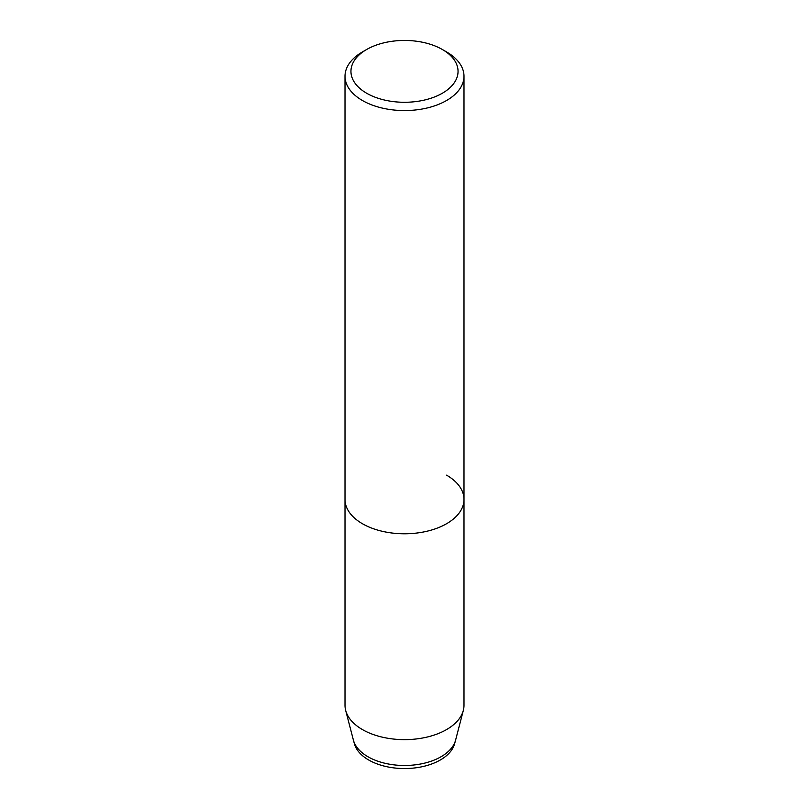 <?xml version="1.0" encoding="UTF-8"?>
<svg xmlns="http://www.w3.org/2000/svg" width="809" height="809" viewBox="0 0 809 809"><rect width="100%" height="100%" fill="white"/><g stroke="black" fill="none" stroke-linecap="round" stroke-linejoin="round"><path stroke-width="1.21" d="M446.568 475.156A59.492 34.352 180 0 1 463.992 499.446L463.992 705.286A59.492 34.352 180 0 1 463.335 710.383L455.609 740.073A51.685 29.842 180 0 1 455.528 740.397L454.537 743.946A50.684 29.255 180 0 0 454.931 742.166A50.684 29.255 180 0 1 404.5 768.55A50.684 29.255 180 0 1 354.069 742.166M442.361 49.501L442.361 49.501A53.546 30.914 180 0 1 442.361 93.227A53.546 30.914 180 0 1 366.639 93.227A53.546 30.914 180 0 1 366.639 49.501A53.546 30.914 180 0 1 442.361 49.501L446.568 51.938A59.492 34.352 180 0 1 463.992 76.218A59.492 34.352 180 0 1 404.5 110.57A59.492 34.352 180 0 1 345.008 76.218A59.492 34.352 180 0 1 362.432 51.938L366.639 49.501M463.335 710.383A59.492 34.352 180 0 1 404.5 739.638A59.492 34.352 180 0 1 345.665 710.383A59.492 34.352 180 0 1 345.008 705.286L345.008 499.446A59.492 34.352 180 0 0 404.5 533.788A59.492 34.352 180 0 0 463.992 499.446A59.492 34.352 180 0 1 404.5 533.788A59.492 34.352 180 0 1 345.008 499.436L345.008 76.218M455.528 740.397A51.685 29.842 180 0 1 404.5 765.486A51.685 29.842 180 0 1 353.472 740.387A51.685 29.842 180 0 1 353.391 740.073L345.665 710.383M454.537 743.946A50.684 29.255 180 0 1 404.5 768.55A50.684 29.255 180 0 1 354.463 743.946L353.472 740.397M463.992 76.218L463.992 499.446"/></g></svg>
